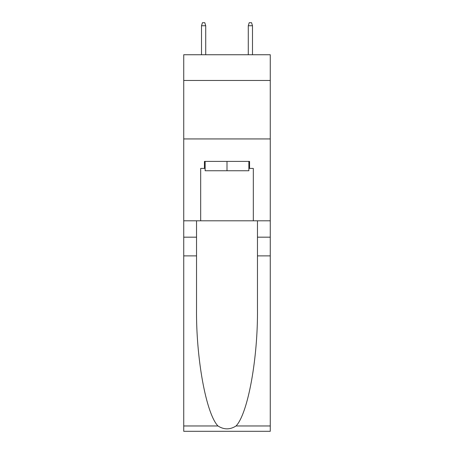 <?xml version="1.0" encoding="UTF-8"?>
<svg xmlns="http://www.w3.org/2000/svg" width="454" height="454" viewBox="0 0 454 454"><rect width="100%" height="100%" fill="white"/><g stroke="black" fill="none" stroke-linecap="round" stroke-linejoin="round"><path stroke-width="0.68" d="M270.266 80.472L270.266 54.741L183.734 54.741L183.734 80.472L270.266 80.472L270.266 220.803L253.315 220.803L253.315 168.411L249.569 168.411L249.569 161.397L204.431 161.397L204.431 168.411L205.134 168.411M183.734 255.886L196.537 255.886L196.537 308.033C195.912 357.883 206.025 413.566 217.954 425.966C223.981 429.813 230.008 429.813 236.046 425.966L270.266 425.966L270.266 431.3L183.734 431.3L183.734 80.472M248.866 161.397L248.866 170.749L205.134 170.749L205.134 161.397M227 161.397L227 170.749M236.046 425.966C247.975 413.566 258.088 357.883 257.463 308.033L257.463 220.803M257.463 255.886L270.266 255.886L270.266 220.803M196.537 220.803L196.537 255.886M270.266 425.966L270.266 255.886M183.734 220.803L200.685 220.803L200.685 168.411L204.431 168.411M183.734 138.941L270.266 138.941M200.685 220.803L253.315 220.803M248.866 168.411L249.569 168.411M205.719 54.741L205.719 25.742L201.508 25.742L201.508 54.741M201.508 25.742L202.444 22.7L204.782 22.7L205.719 25.742M248.281 25.742L249.218 22.7L251.556 22.7L252.492 25.742L248.281 25.742L248.281 54.741M252.492 25.742L252.492 54.741M257.463 237.175L270.266 237.175M196.537 237.175L183.734 237.175M183.734 425.966L217.954 425.966"/></g></svg>
